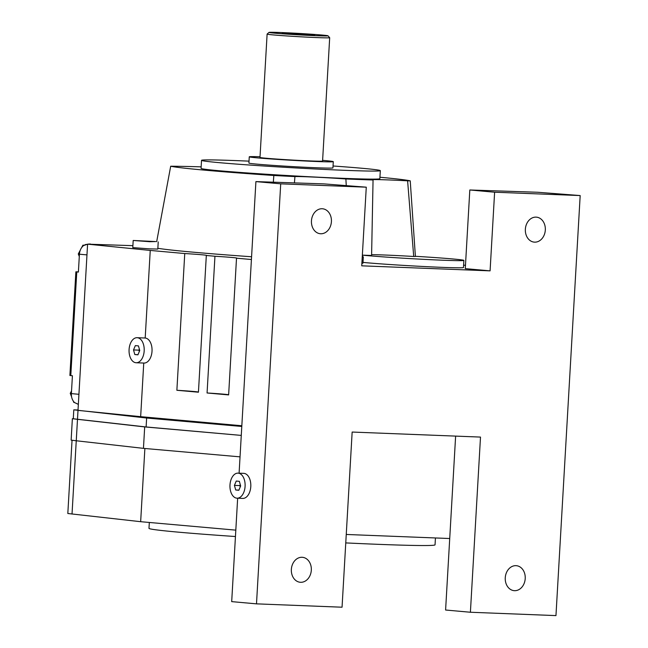 <?xml version="1.0" encoding="UTF-8"?>
<svg xmlns="http://www.w3.org/2000/svg" width="648" height="648" viewBox="0 0 648 648"><rect width="100%" height="100%" fill="white"/><g stroke="black" fill="none" stroke-linecap="round" stroke-linejoin="round"><path stroke-width="0.97" d="M155.69 241.574L133.196 240.465L149.688 241.704L155.69 241.574M158.225 241.906L157.812 249.059L149.275 248.848L132.783 247.609L133.196 240.465M260.034 156.751A42.088 1.021 3.3 0 0 249.269 156.808A42.088 1.021 3.3 0 0 257.774 157.918A42.088 1.021 3.3 0 0 304.625 160.971A42.088 1.021 3.3 0 0 333.299 161.652A42.088 1.021 3.3 0 0 324.794 160.55A42.088 1.021 3.3 0 0 322.607 160.356M333.299 161.652L332.934 167.913A42.088 1.021 -176.7 0 1 304.26 167.225A42.088 1.021 -176.7 0 1 257.41 164.171A42.088 1.021 -176.7 0 1 248.905 163.069L249.269 156.808M249.018 161.149A89.546 2.171 3.3 0 0 201.528 160.331A89.546 2.171 3.3 0 0 219.623 162.697A89.546 2.171 3.3 0 0 319.302 169.185A89.546 2.171 3.3 0 0 380.319 170.643A89.546 2.171 3.3 0 0 362.224 168.286A89.546 2.171 3.3 0 0 333.048 165.993M380.319 170.643L379.85 178.686A89.546 2.171 -176.7 0 1 318.84 177.228A89.546 2.171 -176.7 0 1 219.154 170.732A89.546 2.171 -176.7 0 1 201.066 168.375L201.528 160.331M235.443 536.528A143.265 3.475 -176.7 0 1 177.933 532.113A143.265 3.475 -176.7 0 1 148.983 528.339L149.323 522.466M291.357 569.398A12.539 9.987 -84.9 0 1 302.454 557.304A12.539 9.987 -84.9 0 1 311.315 570.175A12.539 9.987 -84.9 0 1 300.21 582.269A12.539 9.987 -84.9 0 1 291.357 569.398M311.453 220.863A12.539 9.987 -84.9 0 1 322.55 208.769A12.539 9.987 -84.9 0 1 331.411 221.64A12.539 9.987 -84.9 0 1 320.306 233.734A12.539 9.987 -84.9 0 1 311.453 220.863M505.262 577.781A12.539 9.987 -84.9 0 1 516.359 565.688A12.539 9.987 -84.9 0 1 525.22 578.567A12.539 9.987 -84.9 0 1 514.123 590.66A12.539 9.987 -84.9 0 1 505.262 577.781M525.358 229.246A12.539 9.987 -84.9 0 1 536.455 217.153A12.539 9.987 -84.9 0 1 545.316 230.032A12.539 9.987 -84.9 0 1 534.219 242.125A12.539 9.987 -84.9 0 1 525.358 229.246M362.516 256.657L362.516 255.15A53.727 1.304 3.3 0 0 367.457 255.62A53.727 1.304 3.3 0 0 427.267 259.524A53.727 1.304 3.3 0 0 463.871 260.391A53.727 1.304 3.3 0 0 453.017 258.981A53.727 1.304 3.3 0 0 415.392 256.3M463.871 260.391L463.466 267.543A53.727 1.304 -176.7 0 1 426.854 266.668A53.727 1.304 -176.7 0 1 367.043 262.772A53.727 1.304 -176.7 0 1 363.01 262.391M251.416 259.524L236.512 258.188L228.631 394.916L207.068 392.98A25.07 0.608 -176.7 0 1 223.835 394.187A25.07 0.608 -176.7 0 1 228.639 394.745M207.068 392.98L214.95 256.252A25.07 0.608 -176.7 0 1 231.725 257.45A25.07 0.608 -176.7 0 1 236.787 258.115A25.07 0.608 -176.7 0 1 236.512 258.188M214.95 256.252L206.323 255.474L198.434 392.21L176.872 390.274A25.07 0.608 -176.7 0 1 193.647 391.473A25.07 0.608 -176.7 0 1 198.442 392.032M176.872 390.274L184.753 253.538A25.07 0.608 -176.7 0 1 201.528 254.737A25.07 0.608 -176.7 0 1 206.591 255.401A25.07 0.608 -176.7 0 1 206.323 255.474M238.261 473.153A12.539 7.574 -87.8 0 0 238.027 473.137A12.539 7.574 -87.8 0 0 229.975 485.174A12.539 7.574 -87.8 0 0 236.82 498.174A12.539 7.574 -87.8 0 0 237.047 498.19A12.539 7.574 -87.8 0 0 245.098 486.146A12.539 7.574 -87.8 0 0 238.261 473.153M243.502 473.356A12.539 7.574 92.2 0 1 243.729 473.356A12.539 7.574 92.2 0 1 243.964 473.372A12.539 7.574 92.2 0 1 250.8 486.373A12.539 7.574 92.2 0 1 242.749 498.409A12.539 7.574 92.2 0 1 242.522 498.401M137.352 337.713A12.539 7.574 -87.8 0 0 137.125 337.697A12.539 7.574 -87.8 0 0 129.073 349.734A12.539 7.574 -87.8 0 0 135.91 362.734A12.539 7.574 -87.8 0 0 136.137 362.75A12.539 7.574 -87.8 0 0 144.188 350.714A12.539 7.574 -87.8 0 0 137.352 337.713M144.812 338.005L145.192 338.021A12.539 7.574 92.2 0 1 152.029 351.014A12.539 7.574 92.2 0 1 143.986 363.058A12.539 7.574 92.2 0 1 143.751 363.042L140.657 416.664L241.834 425.752M316.289 35.713A29.549 0.721 -176.7 0 1 285.023 33.98A29.549 0.721 -176.7 0 1 269.009 32.4A29.549 0.721 -176.7 0 1 280.706 32.522A29.549 0.721 -176.7 0 1 311.332 34.214A29.549 0.721 -176.7 0 1 327.993 35.802A29.549 0.721 -176.7 0 1 316.289 35.713M317.269 37.6A31.339 0.761 -176.7 0 1 284.44 35.786A31.339 0.761 -176.7 0 1 267.106 34.101A31.339 0.761 -176.7 0 1 267.114 34.085L259.994 157.432A31.339 0.761 -176.7 0 0 277.328 159.108A31.339 0.761 -176.7 0 0 310.157 160.931A31.339 0.761 -176.7 0 0 322.574 161.036L329.686 37.706A31.339 0.761 -176.7 0 1 329.686 37.706A31.339 0.761 -176.7 0 1 317.269 37.6M308.254 34.992L282.317 33.194L305.848 34.19L314.677 35.057L308.254 34.992M134.816 354.553L133.52 349.944L135.335 345.611L138.445 345.894L139.741 350.503L137.927 354.829L134.816 354.553L137.992 354.675M133.52 349.944L138.939 350.155L139.32 351.516M139.361 349.142L138.939 350.155M184.753 253.538L150.247 250.436L145.192 338.021M150.247 250.436L87.593 244.158L86.97 254.883L78.003 410.387L140.657 416.664M235.726 489.993L234.422 485.384L236.237 481.051L239.355 481.334L240.651 485.943L238.837 490.269L235.726 489.993L238.901 490.115M234.422 485.384L239.841 485.595L240.23 486.956M240.27 484.583L239.841 485.595M255.911 181.602L323.943 183.886L366.274 187.183L280.714 183.829L255.911 181.602L239.096 473.178M144.877 448.481L140.657 521.697L235.815 530.137L231.692 601.628L256.495 603.855L342.055 607.208L352.156 432.054L480.5 437.084L470.399 612.247L555.96 615.6L580.179 195.566L494.618 192.213L490.082 270.856L361.738 265.826L366.274 187.183M237.654 498.215L235.815 530.137M78.351 404.384L74.544 402.562A10.749 8.562 -84.9 0 1 71.385 393.62L72.414 375.751L69.895 375.484L75.873 271.82L78.392 272.079L79.421 254.21A10.749 8.562 95.1 0 1 83.6 245.552L87.585 244.199M88.42 244.077L90.404 243.996L85.601 244.515L83.6 245.552M87.755 244.166L132.897 245.665L87.593 244.158M78.408 271.86L75.873 271.82M78.351 404.344L74.544 402.562M79.291 256.486L78.287 253.943L79.437 254.048M78.287 253.943L80.352 250.031M81.51 247.828L82.92 245.171L83.989 245.268M82.92 245.171L84.062 245.211M74.488 402.513L73.848 402.457L73.305 401.096M71.564 396.681L70.243 393.36L71.393 393.458M70.243 393.36L71.539 390.906M465.475 265.307A25.07 0.608 -176.7 0 1 463.604 265.162M490.082 270.856L465.28 268.628L469.816 189.986L537.848 192.27L580.179 195.566M362.248 257.062A39.398 0.956 3.3 0 0 363.326 256.9L362.961 263.153A39.398 0.956 -176.7 0 1 361.884 263.315M251.578 256.762A189.2 4.593 -176.7 0 1 157.861 248.273M371.604 254.672A42.088 1.021 -176.7 0 1 413.708 256.478A188.325 4.568 3.3 0 0 415.4 256.486L410.233 180.841A179.083 4.342 3.3 0 0 379.939 177.244M362.516 255.15A188.325 4.568 3.3 0 0 371.596 255.474L373.054 179.998A42.088 1.021 -176.7 0 1 372.551 179.812A42.088 1.021 -176.7 0 1 407.608 180.824L413.708 256.478M294.443 182.728L294.929 176.596A34.028 0.826 -176.7 0 1 345.878 178.97A179.083 4.342 3.3 0 0 373.054 179.998M345.878 178.97L346.243 185.385M363.326 256.9A39.398 0.956 3.3 0 0 362.273 256.616M156.678 241.672L170.691 166.228A179.083 4.342 3.3 0 0 273.837 175.487A179.083 4.342 3.3 0 0 294.929 176.596M273.837 175.487L273.351 181.902M280.714 183.829L256.495 603.855M346.251 534.462L449.72 538.52L455.625 436.104M72.041 440.243L67.821 513.508L140.657 521.697M449.72 538.52L445.597 610.019L470.399 612.247M494.618 192.213L469.816 189.986M435.44 537.962L435.043 544.838A143.265 3.475 -176.7 0 1 345.765 542.911M241.793 426.465L146.634 418.025L73.799 409.836L73.281 418.778L146.116 426.967L241.275 435.407L144.69 426.911L77.493 419.321L76.253 440.77L143.451 448.359L240.035 456.856M78.003 410.387L77.493 419.321L72.365 418.681L71.134 440.13L76.253 440.77L72.025 514.05M72.365 418.681L73.289 418.721M144.69 426.911L143.451 448.359M73.799 409.836L78.027 410.006M146.634 418.025L146.116 426.967M201.155 166.852A179.083 4.342 3.3 0 0 170.691 166.228M407.608 180.824A179.083 4.342 3.3 0 0 410.233 180.841M143.702 241.186L150.83 241.461L143.702 241.186M71.385 393.62L78.935 394.3M86.97 254.883L79.421 254.21M70.794 375.605L76.772 271.933M238.027 473.137L243.729 473.356M137.125 337.697L145.006 338.005M269.009 32.4L267.114 34.085M327.993 35.802L329.67 37.689M136.137 362.75L143.986 363.058M237.047 498.19L242.749 498.409"/></g></svg>
